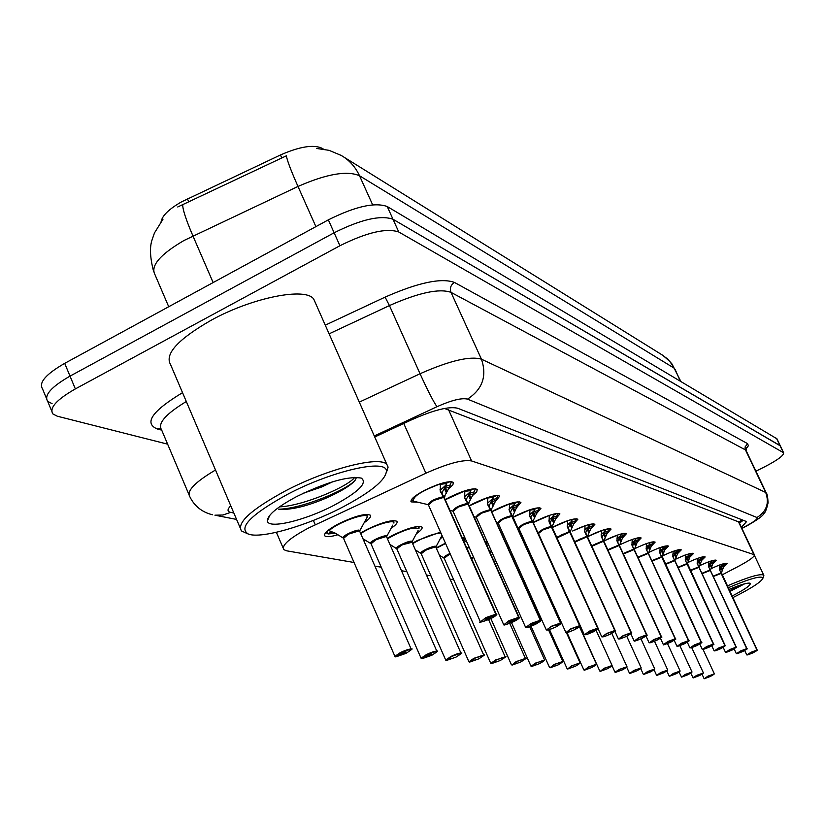 <?xml version="1.0" encoding="UTF-8"?>
<svg xmlns="http://www.w3.org/2000/svg" width="825" height="825" viewBox="0 0 825 825"><rect width="100%" height="100%" fill="white"/><g stroke="black" fill="none" stroke-linecap="round" stroke-linejoin="round"><path stroke-width="1.24" d="M711.088 568.642C719.988 564.537 725.34 562.805 727.145 563.454L723.535 566.899M699.744 565.641C708.933 561.382 714.481 559.587 716.389 560.268L712.738 563.805M687.906 562.506C697.393 558.082 703.158 556.236 705.179 556.947L701.477 560.587M675.531 559.257C685.338 554.658 691.329 552.729 693.495 553.482L689.731 557.236M662.578 555.864C672.736 551.079 678.975 549.068 681.275 549.863L677.459 553.73M648.997 552.348L649.275 552.203C659.701 547.284 666.105 545.243 668.508 546.078L664.641 550.069M634.734 548.687L635.384 548.357C646.058 543.314 652.647 541.231 655.153 542.118L651.224 546.243M621.947 543.778L620.823 544.335C631.775 539.158 638.55 537.034 641.159 537.972L637.178 542.231M604.003 540.901L605.55 540.107C616.791 534.786 623.772 532.63 626.495 533.631L622.442 538.034M587.524 536.312L585.637 532.919L588.019 527.536L591.824 526.309L587.524 536.312L589.514 535.662C601.054 530.207 608.242 528.01 611.088 529.072L606.973 533.631M618.637 638.973L623.164 635.632L631.187 632.723L584.781 531.898L585.038 525.824L572.653 531.001C584.502 525.381 591.917 523.143 594.897 524.267L590.71 529M552.255 527.464L554.895 526.082C567.084 520.307 574.736 518.018 577.861 519.224L573.602 524.143M533.197 522.472L536.178 520.905C548.718 514.955 556.627 512.624 559.907 513.913L555.576 519.018M513.057 517.213L516.409 515.439C529.33 509.303 537.508 506.921 540.952 508.293L536.539 513.624M491.752 511.675L495.505 509.654C508.829 503.322 517.296 500.899 520.926 502.363L516.429 507.932M469.157 505.818L473.375 503.528C487.111 496.99 495.897 494.515 499.733 496.093L495.144 501.909M445.17 499.62L449.893 497.032C464.083 490.277 473.199 487.74 477.252 489.431L476.726 491.844L472.56 495.526M417.759 502.208L411.18 501.889C410.108 499.527 414.697 495.608 424.937 490.122C439.601 483.13 449.089 480.552 453.379 482.367L452.873 484.904L448.573 488.771M531.702 558.494L532.342 558.257M511.314 555.143L512.428 554.689M489.72 551.698L491.38 550.997M507.457 546.583L508.819 547.058L508.448 548.78M466.837 548.161L469.095 547.161M485.389 542.025L487.317 541.942M488.41 544.387L487.07 545.768M436.198 547.903L445.438 543.19M462.052 537.457L464.588 537.075M466.259 540.818L464.279 542.448M412.438 543.232L417.502 540.458L440.509 532.094M442.674 536.962L440.21 538.777M387.245 538.302L392.844 535.198C407.828 528.083 417.512 525.36 421.905 527.041C422.833 528.309 420.987 530.537 416.367 533.713M360.484 533.094L366.671 529.619C382.161 522.256 392.226 519.482 396.877 521.276C397.887 522.638 395.948 524.999 391.06 528.361M337.899 534.765C330.804 536.807 326.432 537.168 324.813 535.868C323.524 533.445 328.195 529.372 338.827 523.679C354.853 516.058 365.341 513.212 370.27 515.151C371.374 516.625 369.342 519.142 364.165 522.699M722.009 574.942L738.55 566.29C749.482 560.453 754.751 556.607 754.349 554.74L471.611 460.958C463.052 459.381 447.81 463.464 425.896 473.21L308.302 528.124C289.554 538.209 281.387 545.377 283.821 549.625L286.574 550.801L354.059 562.495M323.39 149.098L321.894 148.18C313.294 144.365 299.485 146.633 280.459 154.966L181.448 201.908C169.115 208.983 162.339 215.531 161.123 221.543M742.139 519.853L738.891 521.988L445.665 408.932L447.16 408.004M374.911 566.115L381.253 567.218M401.486 570.725L406.828 571.653M426.494 575.056L430.939 575.829M450.048 579.15L453.698 579.779M365.444 540.22L363.804 540.695M391.37 545.356L390.462 545.624M343.942 157.132L662.867 355.369L669.838 361.443L674.149 368.167L359.514 175.756C347.098 170.362 326.587 173.931 297.99 186.45C290.885 170.373 287.017 160.153 286.388 155.801L177.736 206.972M52.099 403.673L47.685 401.342C43.818 395.288 51.263 386.884 70.022 376.118L334.125 232.774C360.999 219.388 380.624 214.882 392.999 219.254L780.306 445.871M46.437 398.341L42.477 388.771C38.579 382.614 45.983 374.137 64.701 363.351L328.35 219.852C355.183 206.467 374.818 202.022 387.234 206.528L776.913 438.787M167.64 444.17L57.296 416.213L52.893 413.954C49.077 408.004 56.564 399.661 75.353 388.915L339.921 245.737C366.836 232.351 386.461 227.772 398.774 232L783.626 452.791C783.833 455.493 777.459 460.195 764.486 466.898L755.917 471.178M51.666 410.994L47.685 401.342C43.818 395.288 51.263 386.884 70.022 376.118L334.125 232.774C360.999 219.388 380.624 214.882 392.999 219.254L780.223 445.696L776.83 438.611M741.397 527.309L746.491 521.699L746.037 521.379L457.627 408.231C448.955 406.178 433.672 410.015 411.788 419.719L374.736 437.002M328.164 530.3L335.404 533.228L343.448 538.178M395.701 656.834L406.024 653.359C413.696 648.46 411.84 648.316 400.434 652.936C396.227 655.122 394.649 656.411 395.711 656.824L400.548 654.204M400.641 654.411L402.27 653.07L405.941 651.915L404.198 653.214L395.959 656.844M348.532 534.126C354.564 531.455 358.091 530.372 359.143 530.867L359.721 531.352L359.143 530.867L348.532 534.126L343.561 538.395L394.917 656.36M395.711 656.824L395.01 656.566L400.218 652.658C405.921 649.976 409.582 648.811 411.221 649.182L411.159 649.739M366.991 515.078L365.475 514.449M332.3 531.97L328.371 533.558M327.216 531.094L326.948 533.332L327.855 533.816L331.877 531.805M367.3 515.914L365.877 514.522M328.536 533.95L335.352 533.197M441.942 492.783L445.428 486.399L450.233 484.966L449.707 486.606L443.963 497.32L441.839 493.02M480.243 621.493L428.433 504.921C427.628 504.415 429.351 502.951 433.62 500.528L428.433 504.921C431.042 501.249 436.147 498.733 443.767 497.362L440.292 491.36L440.354 483.708M443.726 497.258L439.962 489.833M480.697 621.803L485.75 617.647L495.887 614.161L443.778 497.362L433.62 500.528M495.887 614.161L485.956 617.925C478.108 622.885 479.779 623.102 490.937 618.575C495.134 616.409 496.815 615.068 495.969 614.584L491.03 616.945M491.05 616.987L489.318 618.368L485.781 619.482L487.596 618.142L495.753 614.553M495.969 614.584L443.84 497.516M444.232 496.918L444.355 497.795M439.034 484.512L445.304 483.708L440.272 484.213M445.428 486.399L446.377 484.657L440.23 490.287M450.172 481.625L445.634 483.553M446.377 484.657L445.727 483.852M445.294 483.728L449.161 481.697M411.654 499.373L413.717 501.249C412.036 496.99 420.905 491.205 440.323 483.883M450.182 485.028L451.45 481.656M446.438 493.092L444.335 488.41M362.948 538.746L370.92 543.634M421.688 658.701L431.764 655.308C439.271 650.574 437.518 650.44 426.504 654.906C422.41 657.03 420.853 658.278 421.833 658.68L426.535 656.143M426.618 656.339L428.237 655.04L431.753 653.916L430.042 655.174L422.06 658.69M375.932 539.715C381.758 537.116 385.172 536.064 386.141 536.539L386.667 536.982L386.141 536.539L375.932 539.715L371.023 543.84L421.09 658.237M393.968 521.936L392.391 520.637M360.721 533.631C371.642 525.948 394.855 518.626 393.917 523.102L393.7 521.204L392.679 520.688M389.916 544.387L396.763 548.78M446.253 660.443L455.957 657.143C463.32 652.554 461.67 652.431 451.017 656.762C447.037 658.814 445.49 660.031 446.387 660.413L450.966 657.968M451.048 658.144L446.603 660.433M401.692 544.964C407.354 542.458 410.633 541.427 411.541 541.881L412.015 542.273L401.692 544.964L396.856 548.965L445.696 660.01M419.069 527.618L417.698 526.463M387.451 538.777C403.879 529.702 414.397 526.371 419.017 528.784L418.822 526.969L417.883 526.505M415.367 549.852L421.121 553.627M469.394 662.073L478.758 658.866C485.977 654.421 484.419 654.297 474.097 658.515L469.528 662.052L473.983 659.691M474.055 659.856L469.734 662.062M425.978 549.924C431.465 547.48 434.631 546.48 435.476 546.913L425.978 549.924L421.204 553.792L468.868 661.681M439.436 555.215L444.118 558.174M491.226 663.62L500.28 660.505C507.354 656.174 505.88 656.071 495.877 660.165L491.36 663.599L495.701 661.31M495.763 661.464L491.556 663.609M448.893 554.596L444.19 558.35L490.741 663.248M464.743 537.415L464.042 537.137M466.197 499.558L469.477 493.329L474.107 491.937L473.591 493.525L468.167 503.962L466.094 499.785M504.013 624.711L508.984 620.689L518.76 617.296L467.992 504.003L464.692 498.218L464.795 490.813M467.94 503.9L464.382 496.815M518.76 617.296L509.18 620.957C501.507 625.752 503.075 625.958 513.872 621.565C517.956 619.462 519.606 618.173 518.832 617.708L514.037 619.998M514.047 620.039L512.335 621.369L508.942 622.462L510.727 621.163L518.626 617.678M458.195 507.086L453.09 511.325C452.327 510.861 454.028 509.448 458.195 507.086L467.992 504.003C460.659 505.364 455.689 507.808 453.09 511.325L503.58 624.422M518.832 617.708L468.053 504.147M468.404 503.57L468.517 504.395M463.464 491.566L469.466 490.751L464.722 491.257M470.456 491.618L464.496 497.021M474.127 488.761L469.776 490.607M469.477 493.329L470.446 491.638L469.858 490.896M469.456 490.782L473.158 488.843M474.055 491.999L475.417 488.771M471.065 498.486L469.538 495.093L468.425 495.289L470.477 499.837M489.019 505.931L492.123 499.868L496.588 498.496L496.083 500.043L490.947 510.211L488.936 506.148M525.948 627.443L530.846 623.545L540.272 620.245L490.782 510.252L487.657 504.653L487.761 497.63L469.208 505.931M540.272 620.245L531.032 623.813C523.524 628.454 524.999 628.65 535.446 624.381L540.664 620.369L490.947 510.211M490.731 510.149L487.369 503.374L493.123 498.187M540.334 620.648L530.733 625.257L540.148 620.617M481.326 513.263L476.303 517.357L481.326 513.263L490.782 510.252C483.718 511.603 478.892 513.975 476.303 517.357L525.535 627.186M540.468 620.276L490.844 510.386M486.461 498.197L492.195 497.413L487.719 497.887M492.123 499.868L493.113 498.207L492.577 497.527L496.681 495.485M492.226 497.392L495.743 495.567M496.547 498.558L497.97 495.474M493.103 506.179L491.102 501.765M510.551 511.943L513.48 506.024L517.801 504.694L513.14 515.243L512.428 516.099L510.458 512.139M546.614 630.011L551.44 626.247L560.546 623.03L509.303 510.727L509.479 503.797M512.222 516.048L509.035 509.572M560.546 623.03L551.616 626.495C544.273 631.001 545.655 631.177 555.782 627.041L560.608 623.422L556.071 625.577M556.081 625.618L560.423 623.391M503.137 519.08L498.187 523.05L503.137 519.08L512.273 516.141C505.467 517.481 500.775 519.781 498.187 523.05L546.232 629.774M560.608 623.422L512.325 516.275M508.138 504.457L513.655 503.652L509.407 504.137M513.48 506.024L514.48 504.405L509.035 509.262M514.48 504.405L513.923 503.528M513.645 503.673L517.028 501.909M517.945 501.817L514.037 503.766M517.749 504.745L519.234 501.796M514.439 512.17L512.49 507.88M248.057 533.95L241.488 530.939C236.486 522.947 250.965 509.685 284.934 491.153C327.216 468.765 380.593 455.266 386.956 464.64L388.101 467.105L386.368 472.756M240.075 527.639L170.528 364.506C164.495 354.018 178.025 339.271 211.128 320.255C252.398 297.433 306.137 286.873 313.789 299.217L315.294 302.61M342.509 507.189C306.941 525.783 261.154 539.096 248.397 534.074C237.93 527.773 250.934 514.542 287.43 494.381C331.846 470.827 386.946 458.38 386.42 471.168C385.636 480.078 370.992 492.082 342.509 507.189M303.476 493.175L321.245 487.142L332.887 481.707M296.711 496.537C326.71 482.017 348.233 475.881 361.288 478.098C367.795 482.8 358.731 491.844 334.104 505.23C305.126 520.513 267.95 529.454 267.372 520.895C267.444 515.12 277.221 507.004 296.711 496.537M279.861 509.376C292.153 509.943 308.22 505.9 328.061 497.269C345.603 489.091 354.987 482.604 356.235 477.809M278.685 509.169C301.073 509.108 347.222 489.875 355.162 480.212M279.448 506.859C303.084 505.983 348.418 486.43 354.698 477.355M728.826 589.514C740.303 584.739 747.368 582.636 750.028 583.203C751.462 584.832 745.418 589.132 731.919 596.114M729.785 591.546L744.583 583.832M728.042 587.823C749.729 578.645 761.382 575.386 763.022 578.026C761.527 581.769 751.42 588.328 732.672 597.712M727.165 585.967C748.254 576.974 760.444 573.375 763.733 575.149L763.527 576.654M729.455 590.844L743.634 584.09M728.867 589.576L732.445 588.019M511.964 665.074L520.627 662.042C527.557 657.845 526.164 657.742 516.46 661.722L511.995 665.063L516.223 662.846M516.285 662.98L512.181 665.074M473.746 557.587L471.477 558.577M511.995 665.063L516.275 661.485L525.329 658.855M486.203 542.85L485.399 542.056M531.403 666.466L539.88 663.506C546.676 659.423 545.366 659.319 535.941 663.207L531.527 666.445L535.662 664.3M535.714 664.414L531.702 666.456M495.938 561.155L494.237 561.784M550.017 667.765L558.143 664.888C564.816 660.918 563.568 660.815 554.4 664.599L550.048 667.755L554.08 665.672M554.132 665.785L550.213 667.765M516.924 564.682L515.749 565.012M550.048 667.755L554.235 664.373L562.702 661.846M530.877 517.626L533.662 511.851L537.838 510.541L537.343 511.995L532.713 521.668L530.805 517.811M565.764 632.228L518.863 528.423L523.741 524.576L518.863 528.423C521.431 525.278 525.999 523.04 532.558 521.709L529.753 516.46L529.928 509.85L513.098 517.296M532.527 521.617L529.495 515.408M566.136 632.445L570.879 628.784L579.686 625.659L532.568 521.709L523.731 524.576M579.686 625.659L571.055 629.032C563.857 633.404 565.166 633.569 574.984 629.547L579.738 626.031L575.324 628.134M575.345 628.165L579.573 626.01M579.738 626.031L532.62 521.833M537.137 507.901L533.899 509.582L529.887 510.036M528.608 510.355L533.909 509.561M533.662 511.851L534.683 510.262L529.516 514.852M534.167 509.438L538.034 507.798M534.683 510.262L534.239 509.685M537.787 510.593L539.323 507.767M535.105 516.574L533.692 513.459L532.702 513.645L534.61 517.822M550.12 522.998L552.75 517.357L556.792 516.079L556.318 517.502L551.904 526.938L550.048 523.174M584.585 634.734L589.256 631.187L597.785 628.145L549.089 521.885L549.285 515.46L533.228 522.534M552.142 527.453L551.904 526.938M551.729 526.886L548.852 520.946M597.785 628.145L589.421 631.434C582.378 635.673 583.615 635.838 593.144 631.919L597.836 628.506L588.988 632.744L597.671 628.485M543.221 529.774L538.426 533.507L543.221 529.774L551.77 526.979C545.428 528.289 540.973 530.465 538.426 533.507L584.224 634.538M597.836 628.506L551.822 527.092M547.975 515.945L549.264 515.615M553.792 515.79L548.883 520.142M552.75 517.357L553.792 515.811L553.317 515.037M553.059 515.171L556.163 513.573M557.03 513.47L553.389 515.243M556.751 516.13L558.319 513.408M554.163 521.957L552.781 518.925L551.822 519.111L553.688 523.174M568.342 528.093L570.848 522.576L574.767 521.328L574.293 522.71L570.096 531.919L568.281 528.258M602.064 636.91L606.664 633.466L614.924 630.496L567.404 527.02L567.631 520.781L552.286 527.515M569.931 531.877L567.188 526.185M614.924 630.496L606.818 633.703C599.909 637.828 601.085 637.983 610.345 634.157L614.965 630.847L610.778 632.837M610.789 632.868L614.821 630.826M561.681 534.703L556.999 537.879L561.681 534.703L569.972 531.97L556.999 537.879M614.965 630.847L570.013 532.073M566.321 521.245L567.61 520.905M570.848 522.576L571.89 521.06L567.229 525.174M575.035 518.832L571.467 520.348M571.22 520.472L574.179 518.946M574.726 521.379L576.324 518.76M572.22 527.051L570.869 524.102L569.951 524.288L571.766 528.248M567.6 669.013L575.489 666.198C582.027 662.331 580.841 662.238 571.931 665.93L567.631 669.003L571.57 666.971M571.612 667.074L567.786 669.013M536.858 568.25L536.137 568.312M567.631 669.003L571.766 665.713L579.965 663.228M584.306 670.199L591.968 667.456C598.393 663.682 597.259 663.599 588.586 667.198L584.347 670.178L588.194 668.219M588.235 668.312L584.492 670.189M584.347 670.178L588.431 666.982L596.372 664.548M600.218 671.323L607.664 668.642C613.965 664.96 612.893 664.878 604.436 668.394L600.249 671.303L604.013 669.395M604.055 669.477L600.394 671.313M600.249 671.303L604.292 668.188L611.995 665.796M615.295 672.396L622.617 669.776C628.805 666.188 627.784 666.105 619.544 669.539L615.409 672.385L619.09 670.519M619.132 670.601L615.553 672.385M629.836 673.417L636.879 670.859C642.964 667.353 641.984 667.281 633.951 670.632L629.877 673.406L633.476 671.591M633.507 671.663L630.001 673.417M629.877 673.406L633.806 670.436L641.077 668.137M587.194 536.611L584.585 531.156M631.187 632.723L623.318 635.858C616.543 639.87 617.657 640.014 626.67 636.292L631.218 633.074L627.134 635.013M627.144 635.033L631.073 633.053M579.191 539.375L574.86 542.138L579.191 539.375L587.235 536.704L574.86 542.138M631.218 633.074L587.276 536.797M583.718 526.257L585.018 525.917M589.081 526.03L584.636 529.949M588.019 527.536L589.071 526.051L588.679 525.381M588.483 525.484L591.278 524.05M592.113 523.927L588.772 525.566M591.783 526.36L593.412 523.844M589.359 531.898L588.039 529.021L587.142 529.196L588.926 533.063M602.075 537.508L604.343 532.238L608.035 531.042L607.571 532.352L603.745 541.148L602.013 537.663M634.373 640.932L638.828 637.673L646.614 634.848L601.291 536.528L601.559 530.609L587.493 536.745M603.591 541.107L601.105 535.879M646.614 634.848L638.983 637.9C632.342 641.809 633.404 641.943 642.159 638.313L646.645 635.178L642.665 637.075M642.675 637.096L646.511 635.157M595.825 543.819L591.834 546.253L595.825 543.819L603.632 541.2L591.834 546.253M646.645 635.178L603.683 541.293M600.26 531.032L601.549 530.681M604.343 532.238L605.406 530.795L601.167 534.487M608.334 528.763L605.034 530.166M604.818 530.279L607.52 528.897M607.994 531.083L609.644 528.67M605.643 536.498L604.354 533.682L603.488 533.868L605.23 537.632M617.708 541.87L619.864 536.724L623.452 535.549L619.781 544.789L619.348 545.428L617.647 542.015M649.347 642.799L653.73 639.623L661.299 636.859L616.997 540.932L617.286 535.167L603.993 540.922M619.204 545.397L616.832 540.375M661.299 636.859L653.874 639.839C647.357 643.655 648.368 643.778 656.906 640.241L661.32 637.189L657.432 639.035M657.442 639.055L661.196 637.168M611.655 548.037L607.994 550.213L611.655 548.037L619.235 545.48L607.984 550.213M661.32 637.189L619.276 545.562M615.976 535.569L617.265 535.219M620.947 535.281L616.894 538.818M623.762 533.373L620.606 534.713M619.864 536.724L620.648 534.899M620.39 534.817L622.968 533.507M623.411 535.59L625.082 533.259M621.143 540.87L619.874 538.127L619.039 538.302L620.74 541.984M632.6 546.037L634.662 540.994L638.148 539.839L634.6 548.893L634.198 549.512L632.538 546.171M663.599 644.572L667.91 641.479L675.273 638.777L631.95 545.129L632.249 539.498L626.732 541.613M634.064 549.471L631.806 544.665M675.273 638.777L668.054 641.695C661.66 645.408 662.619 645.532 670.942 642.067L675.293 639.097L667.477 642.819L675.17 639.076M626.722 552.059L623.37 554.008L634.095 549.553L623.37 554.008M675.293 639.097L634.136 549.636M630.96 539.89L632.239 539.54M635.745 539.581L631.878 542.943M638.457 537.756L635.425 539.045M634.662 540.994L635.467 539.22M635.25 539.137L637.673 537.9M638.107 539.88L639.788 537.632M635.9 545.036L634.662 542.365L633.858 542.53L635.518 546.129M646.79 549.997L648.77 545.057L652.163 543.933L651.729 545.15L648.368 553.389L646.738 550.131M638.024 557.638L648.264 553.431L646.202 549.12L646.522 543.634L642.747 545.036M648.233 553.358L646.088 548.769M677.181 646.264L681.429 643.252L688.597 640.613L648.275 553.441L641.087 555.895M688.597 640.613L681.574 643.459C675.293 647.078 676.211 647.192 684.317 643.809L688.607 640.922L680.965 644.552L688.493 640.901M688.607 640.922L648.306 553.523M645.232 544.005L646.522 543.654M648.77 545.057L646.161 546.882M652.472 541.942L649.553 543.18M649.368 543.273L651.709 542.087M652.121 543.974L653.812 541.798M649.976 549.017L648.77 546.398L647.986 546.573L649.615 550.079M643.655 674.396L650.512 671.89C656.483 668.467 655.545 668.394 647.708 671.674L643.686 674.386L647.243 672.684L643.809 674.386M647.212 672.612L651.018 670.9L647.233 672.571M643.686 674.386L647.573 671.478L654.648 669.23M656.855 675.335L663.537 672.88C669.415 669.529 668.518 669.467 660.856 672.674L656.896 675.314L664.063 671.911L657.009 675.324M656.896 675.314L660.732 672.478L667.611 670.271M669.488 676.222L676.015 673.819C681.78 670.55 680.924 670.488 673.447 673.623L669.529 676.211L672.911 674.52M672.942 674.582L669.642 676.222M669.529 676.211L673.313 673.437L680.017 671.272M681.594 677.077L687.957 674.726C693.629 671.529 692.814 671.467 685.503 674.541L681.636 677.067L684.946 675.417M684.977 675.469L681.739 677.077M681.636 677.067L685.379 674.355L691.907 672.231M693.196 677.903L699.414 675.592C704.993 672.468 704.21 672.406 697.053 675.417L693.237 677.892L699.982 674.695L693.34 677.903M691.742 647.687L703.405 672.901L699.414 675.592L692.907 677.758L696.929 675.242L703.292 673.148M704.333 678.697L710.408 676.428C715.894 673.365 715.141 673.303 708.139 676.252L704.375 678.676L710.985 675.551L704.478 678.686M704.375 678.676L708.025 676.087L714.233 674.025M660.351 553.781L662.238 548.945L665.538 547.841L662.238 556.535L661.887 557.102L660.299 553.905M690.143 647.873L694.33 644.933L701.302 642.355L659.814 552.946L660.144 547.583L665.094 546.088M661.763 557.071L659.722 552.698M701.302 642.355L694.464 645.14C688.298 648.677 689.174 648.79 697.094 645.48L701.322 642.654L693.846 646.212L701.209 642.644M654.813 559.556L652.008 561.124L661.805 557.143L652.008 561.124M701.322 642.654L661.836 557.226M658.866 547.944L662.877 547.192M662.238 548.945L659.783 550.646M665.847 545.933L663.31 547.614M665.507 547.872L667.198 545.779M663.424 552.812L662.238 550.254L661.475 550.419L663.073 553.853M673.303 557.401L675.108 552.657L678.336 551.574L675.139 560.103L674.809 560.649L673.252 557.514M665.363 564.455L674.716 560.691L672.818 556.586L673.159 551.358L677.882 549.914M674.695 560.618L672.788 556.524M702.529 649.419L706.654 646.553L713.45 644.016L674.726 560.691L667.91 563.052M713.45 644.016L706.778 646.748C700.734 650.203 701.57 650.306 709.294 647.068L713.46 644.315L709.902 645.996M709.913 646.016L713.347 644.304M713.46 644.315L674.757 560.763M671.89 551.698L675.778 550.956M675.108 552.657L672.808 554.245M676.191 551.358L678.624 549.759M678.294 551.605L679.986 549.584M676.263 556.442L675.108 553.936L674.365 554.101L675.933 557.463M685.699 560.866L687.431 556.215L690.566 555.153L687.472 563.516L687.173 564.042L685.658 560.948M714.368 650.894L718.431 648.089L725.062 645.614L685.255 560.072L685.606 554.967L684.389 555.4M725.062 645.614L718.554 648.285C712.614 651.657 713.419 651.76 720.957 648.594L725.072 645.903L721.586 647.542M721.597 647.563L724.969 645.882M680.45 566.404L687.091 564.083L678.119 567.662M725.072 645.903L687.132 564.156M684.348 555.297L685.771 554.895M687.431 556.215L685.266 557.7M690.845 553.41L688.277 554.493M688.112 554.575L690.113 553.565M690.535 555.184L692.227 553.214M688.555 559.907L687.421 557.463L686.699 557.628L688.236 560.907M697.558 564.176L699.229 559.618L702.281 558.577L699.291 566.785L697.538 564.228M725.711 652.297L729.712 649.564L736.168 647.14L697.166 563.413L697.517 558.422L696.816 558.669M736.168 647.14L729.836 649.749C723.989 653.049 724.752 653.153 732.136 650.048L736.086 647.408M692.453 569.601L698.94 567.332L690.339 570.735M736.178 647.419L698.971 567.394M732.775 649.048L729.176 650.75L732.765 649.028M696.269 558.731L697.868 558.288M699.229 559.618L697.197 561M699.93 558.03L701.827 557.071M702.549 556.906L700.136 558.071M702.25 558.607L703.942 556.7M700.332 563.238L699.208 560.835L698.507 561L700.012 564.217M708.933 567.352L710.531 562.877L713.522 561.856L710.356 570.395L708.923 567.383M736.57 653.658L740.51 650.977L746.821 648.605L708.572 566.62L708.675 561.825M746.821 648.605L740.633 651.162C734.889 654.39 735.622 654.483 742.84 651.451L746.728 648.863M703.952 572.674L710.284 570.446L702.044 573.684M746.831 648.873L710.315 570.508M741.355 651.255L743.511 650.482L741.355 651.255M711.614 561.629L708.623 564.176M713.759 560.268L711.408 561.258M710.531 562.877L711.449 561.392M711.253 561.33L713.058 560.433M713.481 561.887L715.172 560.041M711.315 567.383L709.83 564.238M719.843 570.395L721.38 566.012L724.298 565.001L721.236 573.385L719.833 570.405M746.986 654.947L750.874 652.338L757.03 650.007L719.524 569.683L719.895 564.898M757.03 650.007L750.987 652.513C745.346 655.669 746.048 655.762 753.101 652.792L757.041 650.275L753.761 651.812M753.772 651.833L756.948 650.255M714.986 575.613L721.174 573.427L713.264 576.52M757.041 650.275L721.194 573.488M722.463 564.785L719.586 567.218M721.38 566.012L722.267 564.424M722.123 564.506L723.814 563.65M724.515 563.485L722.308 564.537M724.268 565.032L725.938 563.248M722.442 569.477L721.359 567.177L720.689 567.332L722.143 570.426M313.376 520.42L315.243 524.731M187.43 198.856L188.77 201.939M321.894 148.18L322.224 148.923M280.459 154.966L281.82 158.039M403.745 423.472L425.896 473.21M448.439 409.499L471.611 460.958M738.313 521.441L753.895 554.452M315.892 226.627L297.99 186.45L183.965 240.508C160.05 254.533 150.377 265.877 154.935 274.55L168.723 306.735M182.717 204.641C182.583 209.272 185.986 219.697 192.937 235.94L213.139 282.552M372.653 204.827L359.514 175.756C355.431 166.928 349.336 160.153 341.21 155.43L329.093 150.346L316.408 148.417M675.067 369.249L680.202 380.964M64.701 363.351L75.353 388.915M328.35 219.852L339.921 245.737M387.234 206.528L398.774 232M776.48 438.281L783.286 452.482M230.752 505.766C227.205 509.365 227.153 511.562 230.608 512.377L233.846 513.026M212.592 514.759L210.055 514.109C200.846 511.191 194.153 505.467 189.956 496.949C186.161 491.308 194.669 482.326 215.511 470.002M236.579 519.43L214.943 515.192L222.925 515.017L230.608 512.377M161.71 430.145L157.152 428.938L160.576 428.165M157.152 428.938C143.674 423.142 152.14 411.056 182.531 392.659M186.306 401.507C165.712 414.026 157.462 423.431 161.535 429.743L188.843 494.309M325.267 325.163L385.11 297.124C418.254 282.532 441.375 277.633 454.472 282.439L747.636 443.675L748.357 445.789L745.759 449.336M359.308 402.126L420.049 373.746L389.431 305.57L329.103 333.836M741.861 528.278L746.718 525.7C754.731 521.328 758.144 518.605 756.958 517.512L467.497 399.125C461.742 397.702 451.564 400.228 436.961 406.715C433.342 401.476 427.701 390.493 420.049 373.746C449.604 360.68 470.064 355.823 481.439 359.184L451.007 292.359C439.333 288.224 418.811 292.617 389.431 305.57L385.11 297.124M467.497 399.125C482.501 389.328 487.152 376.014 481.439 359.184L765.703 492.463L745.46 449.914L451.007 292.359C449.594 288.214 450.749 284.903 454.472 282.439M756.958 517.512C766.611 511.479 769.529 503.126 765.703 492.463L766.373 493.164M746.171 450.708L745.119 448.934L745.13 446.872L747.636 443.675M436.961 406.715L374.272 435.961M747.842 525.35L746.718 525.7M343.2 538.075C340.075 536.456 360.051 527.639 359.752 530.764L359.628 531.156M343.489 537.869C347.583 534.023 352.801 531.692 359.143 530.867L359.721 531.352M329.175 530.733C336.425 522.803 368.414 511.366 367.249 517.069L366.042 519.265M428.34 504.745L428.309 504.714C429.392 501.476 434.414 498.795 443.396 496.691M496.114 614.182L496.268 614.831M414.098 501.342L428.309 504.714M447.057 491.7L445.5 488.214L444.355 488.431M449.481 487.028L445.5 488.214L445.51 486.368M370.662 543.52C367.775 541.994 387.018 533.466 386.688 536.415L386.667 536.982M421.173 658.433L426.298 654.637C431.805 652.049 435.332 650.925 436.868 651.255L436.807 651.781M370.951 543.366L373.653 540.983L379.232 538.209L384.553 536.59L386.554 536.745L392.844 525.071M396.495 548.646C393.824 547.202 412.387 538.942 412.036 541.736L403.384 544.149L396.794 548.532M445.768 660.186L450.811 656.504C456.142 653.998 459.535 652.905 460.989 653.214L460.917 653.709M446.511 660.454L455.967 657.143C461.474 653.586 463.155 652.276 460.989 653.214L411.923 542.066L418.058 530.558M420.843 553.472C418.368 552.1 436.301 544.108 435.94 546.748L427.567 549.151L421.152 553.4M468.94 661.836L473.911 658.268L483.636 655.514M412.624 543.654C423.947 537.147 433.373 533.61 440.932 533.033M443.829 558.04C443.417 557.174 445.479 555.648 450.007 553.451M490.803 663.382L495.691 659.917L505.075 657.236M444.139 557.989L450.223 553.957M436.363 548.285L445.572 543.479M462.382 538.178L465.032 539.199L464.258 540.653M452.956 511.129L452.946 511.129C454.111 508.004 458.999 505.416 467.631 503.353M518.966 617.327L519.1 617.925M445.232 499.764L464.764 490.968M473.375 493.938L469.538 495.093L469.559 493.309M491.174 509.829L491.71 509.314M476.159 517.162L476.149 517.151C477.376 514.161 482.13 511.644 490.442 509.623M525.607 627.33L528.743 627.113L535.446 624.381C545.49 618.296 538.756 621.545 540.664 620.369L540.581 620.843M493.659 504.869L492.174 501.579L491.123 501.786M495.877 500.445L492.174 501.579L492.195 499.847M498.114 522.916L498.022 522.844C499.3 519.956 503.941 517.522 511.943 515.543M560.732 623.061L560.825 623.587M491.793 511.768L509.448 503.92M514.975 510.881L513.521 507.684L512.511 507.891M517.1 506.581L513.521 507.684L513.552 506.003M471.261 558.092L473.529 557.102M466.95 548.429L469.208 547.429M494.031 561.309L495.722 560.68M531.022 666.249L535.765 662.97L544.51 660.392M489.833 551.946L491.494 551.255M515.543 564.558L516.718 564.207M511.418 555.38L512.542 554.936M532.919 521.307L532.909 521.823M518.708 528.227L518.688 528.217C520.018 525.432 524.545 523.071 532.259 521.122M537.147 512.377L533.692 513.459L533.734 511.83M537.952 532.95C540.963 529.908 545.48 527.732 551.482 526.402M556.122 517.863L552.781 518.925L552.822 517.337M556.741 537.322L569.683 531.413M574.118 523.071L570.869 524.102L570.921 522.555M535.93 567.837L536.632 567.744M531.816 558.731L532.445 558.494M615.007 672.22L619.4 669.333L626.876 666.992M574.633 541.643L586.957 536.157M591.185 528L588.039 529.021L588.091 527.515M591.618 545.789L603.374 540.674M607.406 532.692L604.354 533.682L604.405 532.218M607.778 549.759L618.987 544.964M622.844 537.158L619.874 538.127L619.926 536.704M623.164 553.575L633.858 549.058M637.55 541.417L634.662 542.365L634.724 540.973M637.828 557.215L648.038 552.956M651.575 545.469L648.77 546.398L648.832 545.036M651.812 560.711L661.578 556.669M657.463 548.563L660.144 547.583M664.96 549.337L662.238 550.254L662.3 548.924M665.177 564.063L674.51 560.227M671.292 552.028L673.159 551.358M677.768 553.039L675.108 553.936L675.17 552.637M677.944 567.27L686.885 563.63M690.009 556.586L687.421 557.463L687.483 556.194M690.164 570.353L698.734 566.888M701.745 559.979L699.208 560.835L699.28 559.597M701.869 573.313L710.088 570.013M711.614 566.424L710.511 564.073L709.84 564.238M712.986 563.227L710.511 564.073L710.583 562.856M713.089 576.159L720.978 573.004M723.773 566.342L721.359 567.177L721.432 565.991M739.427 523.132L743.243 520.286M276.375 532.3L283.15 548.068M738.798 521.792L754.349 554.74M324.813 535.868L324.452 535.054M411.18 501.889L410.891 501.239M661.732 354.678L667.384 358.793L672.024 364.021L680.759 381.294M162.999 219.213L154.45 232.97L152.099 239.766C149.552 247.118 150.037 257.606 153.553 271.219M783.626 452.791L780.223 445.696M741.943 528.464L747.388 525.587C757.855 519.575 763.331 515.553 763.806 513.532C765.136 512.964 766.559 509.386 768.075 502.817C767.776 496.99 767.167 493.68 766.239 492.886L746.027 450.409L746.347 447.573L745.759 448.759M366.692 514.367L367.249 517.069L359.597 531.083L411.221 649.182C413.438 648.223 411.706 649.615 406.034 653.359L395.856 656.875M326.628 532.61L326.329 531.919M395.01 656.566L395.567 656.855M444.892 496.32L444.252 497.578L496.341 614.295C494.392 615.512 501.342 612.191 490.947 618.575C481.357 622.153 477.819 623.184 480.325 621.679M386.554 536.745L436.868 651.255C439.055 650.317 437.353 651.667 431.764 655.308L421.967 658.721M393.7 521.204L393.422 520.554M418.822 526.969L418.574 526.391M441.994 535.435L435.827 547.078L483.708 655.06C485.812 654.153 484.172 655.421 478.768 658.866L469.642 662.093M488.617 619.668L505.147 656.803C507.22 655.896 505.601 657.133 500.29 660.495L491.463 663.64M463.836 541.447L465.104 538.24M469.002 503.013L468.425 504.199M449.986 510.417L453.007 511.17M503.652 624.587C505.137 623.855 499.651 627.485 513.872 621.565C524.102 615.326 517.254 618.626 519.173 617.42L468.435 504.209M474.014 516.646L476.221 517.213M546.284 629.908L549.378 629.671L555.792 627.041C565.661 621.091 559.03 624.308 560.907 623.143L512.655 516.326M498.022 522.844L496.629 522.514M269.765 515.295L267.372 520.895M386.42 471.168L388.101 467.105M386.956 464.64L313.789 299.217M763.022 578.026L763.888 575.675M763.733 575.149L754.411 555.4M509.747 623.401L525.422 658.443C527.474 657.556 525.876 658.752 520.627 662.042L512.088 665.094M511.407 664.733L490.865 618.616M486.203 543.85L485.832 541.973M529.702 626.804L544.603 660L539.89 663.506L531.62 666.476M530.97 666.136L511.531 622.658M548.563 629.898L562.784 661.475L558.154 664.888L550.131 667.786M549.522 667.466L531.053 626.319M533.363 520.853L532.919 521.864M517.945 528.041L518.801 528.299M565.816 632.342L568.6 632.156L574.994 629.547C584.688 623.741 578.17 626.907 580.027 625.762L532.929 521.874M552.502 526.154L552.1 527.113M584.275 634.642L586.864 634.477L593.154 631.919C602.683 626.247 596.269 629.372 598.094 628.238L552.111 527.134M570.642 531.187L570.271 532.094M601.755 636.828L604.158 636.683L610.356 634.157C619.699 628.64 613.429 631.692 615.213 630.589L570.281 532.115M601.714 636.735L598.073 628.732M566.373 632.589L580.058 662.877L575.489 666.198L567.713 669.034M567.126 668.735L549.512 629.619M579.521 626.825L596.465 664.208L591.968 667.446L584.42 670.209M583.863 669.931L566.971 632.548M596.104 630.31L612.088 665.476L607.664 668.642L600.322 671.333M599.796 671.065L579.676 626.691M611.81 633.414L626.979 666.693L622.617 669.776L615.481 672.406M614.976 672.158L612.098 665.827M626.742 636.261L641.18 667.848L636.89 670.859L629.939 673.437M629.454 673.19L626.773 667.301M587.864 535.951L587.513 536.817L631.455 632.806C629.681 633.909 635.879 630.877 626.67 636.292L620.74 638.725L618.337 638.901M618.307 638.808L614.924 631.393M604.22 540.478L603.9 541.313L646.872 634.92C645.119 636.013 651.224 633.012 642.17 638.313C631.878 642.675 634.59 640.623 634.095 640.86M634.054 640.788L630.877 633.837M619.781 544.789L619.482 545.583L661.537 636.931C659.804 638.003 665.816 635.054 656.906 640.241L649.069 642.727M649.038 642.654L646.037 636.116M634.6 548.893L634.332 549.646L675.489 638.849C673.747 639.942 679.697 637.096 670.942 642.067C658.02 647.347 665.734 643.521 663.321 644.511M663.29 644.438L660.454 638.272M648.739 552.802L648.481 553.523L688.803 640.674C687.112 641.716 692.959 638.828 684.327 643.809L676.913 646.202M676.882 646.14L674.19 640.293M640.963 638.88L654.741 668.941L650.512 671.89L643.748 674.407M643.283 674.18L640.747 668.632M654.534 641.324L667.714 670.003L663.548 672.88L656.947 675.345M656.504 675.128L654.101 669.879M667.497 643.593L680.12 671.003L676.015 673.819L669.58 676.242M669.158 676.026L666.868 671.045M679.882 645.717L692.01 671.973L687.957 674.726L681.677 677.098M681.522 677.088L679.088 672.158M693.134 677.903L690.803 673.21M703.075 649.492L714.337 673.788L710.408 676.428L704.416 678.707M704.034 678.521L702.044 674.211M662.238 556.535L701.498 642.407C699.837 643.438 705.592 640.602 697.094 645.48L689.886 647.821M689.855 647.769L687.297 642.221M675.139 560.103L674.912 560.773M702.271 649.357L709.294 647.068C717.647 642.376 711.944 645.129 713.635 644.077L674.933 560.783M702.25 649.316L699.806 644.036M687.472 563.516L725.237 645.666L720.967 648.594L714.12 650.842M714.099 650.791L711.769 645.779M699.291 566.785L699.105 567.394M725.464 652.255L732.136 650.048L736.333 647.192L699.115 567.414M725.443 652.214L723.216 647.429M710.614 569.91L710.438 570.508M736.333 653.606L742.84 651.451C750.822 647.017 745.357 649.667 746.976 648.646L710.449 570.518M736.312 653.575L734.178 648.997M721.483 572.921L757.185 650.048C755.535 651.08 761.073 648.326 753.101 652.792L746.749 654.906L744.686 650.502"/></g></svg>
